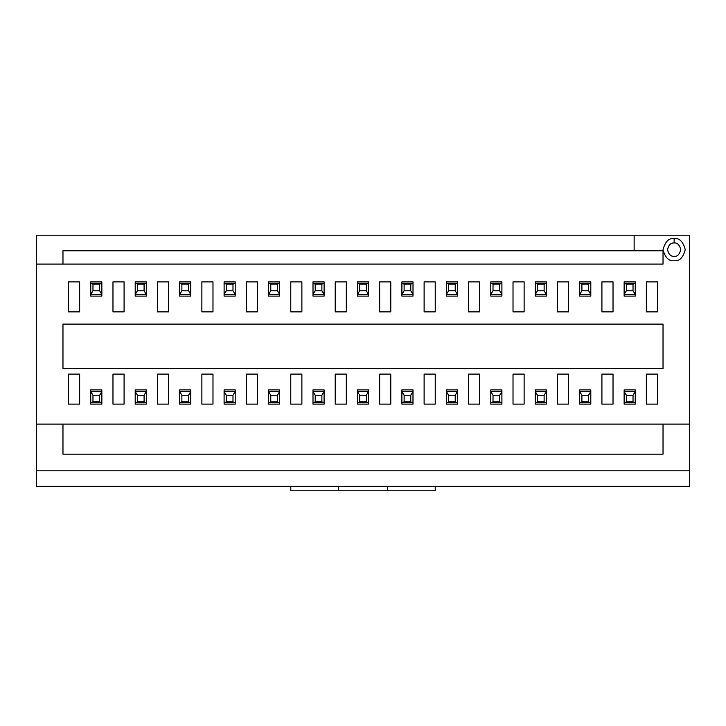<?xml version="1.0" encoding="UTF-8"?>
<svg xmlns="http://www.w3.org/2000/svg" width="726" height="726" viewBox="0 0 726 726"><rect width="100%" height="100%" fill="white"/><g stroke="black" fill="none" stroke-linecap="round" stroke-linejoin="round"><path stroke-width="1.09" d="M635.25 404.119L624.142 404.119L635.25 404.119L635.25 402.649L624.142 402.649L624.142 404.119M624.142 402.649L626.356 401.895L624.169 402.667L635.223 402.667L633.027 401.895L626.356 401.895L626.356 395.225L624.169 391.559L626.356 395.225L633.027 395.225L635.223 391.559L624.142 391.541L624.142 402.649L624.142 389.889L635.25 389.889L635.25 391.541L633.027 395.225L626.356 395.225L626.356 401.895L633.027 401.895L633.027 395.225L633.027 401.895L635.223 402.667L635.25 389.889L624.142 389.889L624.169 391.559L635.25 391.541L635.25 402.649M624.142 281.879L635.25 281.879L624.142 281.879L624.142 283.349L635.25 283.349L635.25 281.879M635.25 283.349L633.027 284.102L635.223 283.321L624.169 283.321L626.356 284.102L633.027 284.102L633.027 290.772L635.223 294.438L633.027 290.772L626.356 290.772L624.169 294.438L635.25 294.457L635.25 283.349L635.25 296.108L624.142 296.108L624.142 294.457L626.356 290.772L633.027 290.772L633.027 284.102L626.356 284.102L626.356 290.772L626.356 284.102L624.169 283.321L624.142 296.108L635.25 296.108L635.223 294.438L624.142 294.457L624.142 283.349M590.801 404.119L579.693 404.119L590.801 404.119L590.801 402.649L579.72 402.667L579.693 404.119M579.693 402.649L581.907 401.895L581.907 395.225L579.72 391.559L581.907 395.225L588.577 395.225L590.773 391.559L579.72 391.559L579.693 402.649L579.693 391.541L590.773 391.559L590.801 389.889L579.693 389.889L579.693 391.541L579.693 389.889L590.801 389.889L590.801 402.649L590.801 391.541L588.577 395.225L581.907 395.225L581.907 401.895L588.577 401.895L588.577 395.225L588.577 401.895L590.773 402.667L588.577 401.895L581.907 401.895L579.72 402.667L590.773 402.667M546.351 404.119L535.243 404.119L546.351 404.119L546.351 402.649L535.243 402.649L535.243 404.119M535.243 402.649L537.458 401.895L535.271 402.667L546.324 402.667L544.128 401.895L537.458 401.895L537.458 395.225L535.271 391.559L537.458 395.225L544.128 395.225L546.324 391.559L535.243 391.541L535.243 402.649L535.243 389.889L546.351 389.889L546.351 391.541L544.128 395.225L537.458 395.225L537.458 401.895L544.128 401.895L544.128 395.225L544.128 401.895L546.324 402.667L546.351 389.889L535.243 389.889L535.271 391.559L546.351 391.541L546.351 402.649M501.902 404.119L490.794 404.119L501.902 404.119L501.902 402.649L490.794 402.649L490.794 404.119M501.902 402.649L501.902 389.889L490.794 389.889L490.821 391.559L501.875 391.559L501.902 402.649L499.679 401.895L499.679 395.225L493.018 395.225L493.018 401.895L499.679 401.895L501.875 402.667L490.821 402.667L493.018 401.895L490.794 402.649L490.794 389.889L501.902 389.889L501.902 391.541L499.679 395.225L499.679 401.895L493.018 401.895L493.018 395.225L499.679 395.225L501.875 391.559L490.821 391.559L493.018 395.225L490.794 391.541L490.794 402.649M579.693 281.879L590.801 281.879L579.693 281.879L579.693 283.349L590.801 283.349L590.801 281.879M590.801 283.349L588.577 284.102L590.773 283.321L579.72 283.321L581.907 284.102L588.577 284.102L588.577 290.772L590.773 294.438L588.577 290.772L581.907 290.772L579.72 294.438L590.773 294.438L590.801 283.349L590.801 296.108L579.693 296.108L579.693 294.457L581.907 290.772L588.577 290.772L588.577 284.102L581.907 284.102L581.907 290.772L581.907 284.102L579.72 283.321L579.693 296.108L590.801 296.108L590.773 294.438L579.72 294.438L579.693 283.349M535.243 281.879L546.351 281.879L535.243 281.879L535.243 283.349L546.351 283.349L546.351 281.879M546.351 283.349L544.128 284.102L546.324 283.321L535.271 283.321L537.458 284.102L544.128 284.102L544.128 290.772L546.324 294.438L544.128 290.772L537.458 290.772L535.271 294.438L546.351 294.457L546.351 283.349L546.351 296.108L535.243 296.108L535.243 294.457L537.458 290.772L544.128 290.772L544.128 284.102L537.458 284.102L537.458 290.772L537.458 284.102L535.271 283.321L535.243 296.108L546.351 296.108L546.324 294.438L535.243 294.457L535.243 283.349M490.794 281.879L501.902 281.879L490.794 281.879L490.794 283.349L501.902 283.349L501.902 281.879M501.902 283.349L499.679 284.102L501.875 283.321L490.821 283.321L493.018 284.102L499.679 284.102L499.679 290.772L501.875 294.438L499.679 290.772L493.018 290.772L490.821 294.438L501.875 294.438L501.902 283.349L501.902 296.108L490.794 296.108L490.794 294.457L493.018 290.772L499.679 290.772L499.679 284.102L493.018 284.102L493.018 290.772L493.018 284.102L490.821 283.321L490.794 296.108L501.902 296.108L501.875 294.438L490.794 294.457L490.794 283.349M457.453 404.119L446.345 404.119L457.453 404.119L457.453 402.649L446.372 402.667L446.345 404.119M446.345 402.649L448.568 401.895L448.568 395.225L446.372 391.559L448.568 395.225L455.229 395.225L457.425 391.559L446.372 391.559L446.345 402.649L457.425 402.667L455.229 401.895L448.568 401.895L446.345 402.649L446.345 391.541L457.425 391.559L457.453 389.889L446.345 389.889L446.345 391.541L446.345 389.889L457.453 389.889L457.453 402.649L457.453 391.541L455.229 395.225L448.568 395.225L448.568 401.895L455.229 401.895L455.229 395.225L455.229 401.895L457.453 402.649M446.345 281.879L457.453 281.879L446.345 281.879L446.345 283.349L457.453 283.349L457.453 281.879M457.453 283.349L455.229 284.102L457.425 283.321L446.372 283.321L448.568 284.102L455.229 284.102L455.229 290.772L457.425 294.438L455.229 290.772L448.568 290.772L446.372 294.438L457.453 294.457L457.453 283.349L457.453 296.108L446.345 296.108L446.345 294.457L448.568 290.772L455.229 290.772L455.229 284.102L448.568 284.102L448.568 290.772L448.568 284.102L446.372 283.321L446.345 296.108L457.453 296.108L457.425 294.438L446.372 294.438L446.345 283.349M413.003 404.119L401.895 404.119L413.003 404.119L413.003 402.649L401.895 402.649L401.895 404.119M401.895 402.649L404.119 401.895L401.923 402.667L412.976 402.667L410.78 401.895L404.119 401.895L404.119 395.225L401.923 391.559L404.119 395.225L410.78 395.225L412.976 391.559L401.895 391.541L401.895 402.649L401.895 389.889L413.003 389.889L413.003 391.541L410.78 395.225L404.119 395.225L404.119 401.895L410.78 401.895L410.78 395.225L410.78 401.895L412.976 402.667L413.003 389.889L401.895 389.889L401.923 391.559L413.003 391.541L413.003 402.649M401.895 281.879L413.003 281.879L401.895 281.879L401.895 283.349L413.003 283.349L413.003 281.879M413.003 283.349L410.78 284.102L412.976 283.321L401.923 283.321L404.119 284.102L410.78 284.102L410.78 290.772L412.976 294.438L410.78 290.772L404.119 290.772L401.923 294.438L413.003 294.457L413.003 283.349L413.003 296.108L401.895 296.108L401.895 294.457L404.119 290.772L410.78 290.772L410.78 284.102L404.119 284.102L404.119 290.772L404.119 284.102L401.923 283.321L401.895 296.108L413.003 296.108L412.976 294.438L401.895 294.457L401.895 283.349M368.554 404.119L357.446 404.119L368.554 404.119L368.554 402.649L357.473 402.667L357.446 404.119M357.446 402.649L359.669 401.895L359.669 395.225L357.473 391.559L359.669 395.225L366.331 395.225L368.527 391.559L357.473 391.559L357.446 402.649L357.446 391.541L368.527 391.559L368.554 389.889L357.446 389.889L357.446 391.541L357.446 389.889L368.554 389.889L368.554 402.649L368.554 391.541L366.331 395.225L359.669 395.225L359.669 401.895L366.331 401.895L366.331 395.225L366.331 401.895L368.527 402.667L366.331 401.895L359.669 401.895L357.473 402.667L368.527 402.667M357.446 281.879L368.554 281.879L357.446 281.879L357.446 283.349L368.554 283.349L368.554 281.879M368.554 283.349L366.331 284.102L368.527 283.321L357.473 283.321L359.669 284.102L366.331 284.102L366.331 290.772L368.527 294.438L366.331 290.772L359.669 290.772L357.473 294.438L368.527 294.438L368.554 283.349L368.554 296.108L357.446 296.108L357.446 294.457L359.669 290.772L366.331 290.772L366.331 284.102L359.669 284.102L359.669 290.772L359.669 284.102L357.473 283.321L357.446 296.108L368.554 296.108L368.527 294.438L357.473 294.438L357.446 283.349M324.105 404.119L312.997 404.119L324.105 404.119L324.105 402.649L312.997 402.649L312.997 404.119M312.997 402.649L315.22 401.895L313.024 402.667L324.077 402.667L321.881 401.895L315.22 401.895L315.22 395.225L313.024 391.559L315.22 395.225L321.881 395.225L324.077 391.559L312.997 391.541L312.997 402.649L312.997 389.889L324.105 389.889L324.105 391.541L321.881 395.225L315.22 395.225L315.22 401.895L321.881 401.895L321.881 395.225L321.881 401.895L324.077 402.667L324.105 389.889L312.997 389.889L313.024 391.559L324.105 391.541L324.105 402.649M312.997 281.879L324.105 281.879L312.997 281.879L312.997 283.349L324.105 283.349L324.105 281.879M324.105 283.349L321.881 284.102L324.077 283.321L313.024 283.321L315.22 284.102L321.881 284.102L321.881 290.772L324.077 294.438L321.881 290.772L315.22 290.772L313.024 294.438L324.105 294.457L324.105 283.349L324.105 296.108L312.997 296.108L312.997 294.457L315.22 290.772L321.881 290.772L321.881 284.102L315.22 284.102L315.22 290.772L315.22 284.102L313.024 283.321L312.997 296.108L324.105 296.108L324.077 294.438L312.997 294.457L312.997 283.349M279.655 404.119L268.547 404.119L279.655 404.119L279.655 402.649L268.547 402.649L268.547 404.119M279.655 402.649L279.655 389.889L268.547 389.889L268.575 391.559L279.628 391.559L279.655 402.649L277.432 401.895L277.432 395.225L270.771 395.225L270.771 401.895L277.432 401.895L279.628 402.667L268.575 402.667L270.771 401.895L268.547 402.649L268.547 389.889L279.655 389.889L279.655 391.541L277.432 395.225L277.432 401.895L270.771 401.895L270.771 395.225L277.432 395.225L279.628 391.559L268.575 391.559L270.771 395.225L268.547 391.541L268.547 402.649M268.547 281.879L279.655 281.879L268.547 281.879L268.547 283.349L279.655 283.349L279.655 281.879M279.655 283.349L277.432 284.102L279.628 283.321L268.575 283.321L270.771 284.102L277.432 284.102L277.432 290.772L279.628 294.438L277.432 290.772L270.771 290.772L268.575 294.438L279.628 294.438L279.655 283.349L279.655 296.108L268.547 296.108L268.547 294.457L270.771 290.772L277.432 290.772L277.432 284.102L270.771 284.102L270.771 290.772L270.771 284.102L268.575 283.321L268.547 296.108L279.655 296.108L279.628 294.438L268.547 294.457L268.547 283.349M235.206 404.119L224.098 404.119L235.206 404.119L235.206 402.649L224.125 402.667L224.098 404.119M224.098 402.649L226.321 401.895L226.321 395.225L224.125 391.559L226.321 395.225L232.982 395.225L235.179 391.559L224.125 391.559L224.098 402.649L235.179 402.667L232.982 401.895L226.321 401.895L224.098 402.649L224.098 391.541L235.179 391.559L235.206 389.889L224.098 389.889L224.098 391.541L224.098 389.889L235.206 389.889L235.206 402.649L235.206 391.541L232.982 395.225L226.321 395.225L226.321 401.895L232.982 401.895L232.982 395.225L232.982 401.895L235.206 402.649M224.098 281.879L235.206 281.879L224.098 281.879L224.098 283.349L235.206 283.349L235.206 281.879M235.206 283.349L232.982 284.102L235.179 283.321L224.125 283.321L226.321 284.102L232.982 284.102L232.982 290.772L235.179 294.438L232.982 290.772L226.321 290.772L224.125 294.438L235.206 294.457L235.206 283.349L235.206 296.108L224.098 296.108L224.098 294.457L226.321 290.772L232.982 290.772L232.982 284.102L226.321 284.102L226.321 290.772L226.321 284.102L224.125 283.321L224.098 296.108L235.206 296.108L235.179 294.438L224.125 294.438L224.098 283.349M190.756 404.119L179.649 404.119L190.756 404.119L190.756 402.649L179.649 402.649L179.649 404.119M179.649 402.649L181.872 401.895L179.676 402.667L190.729 402.667L188.542 401.895L181.872 401.895L181.872 395.225L179.676 391.559L181.872 395.225L188.542 395.225L190.729 391.559L179.649 391.541L179.649 402.649L179.649 389.889L190.756 389.889L190.756 391.541L188.542 395.225L181.872 395.225L181.872 401.895L188.542 401.895L188.542 395.225L188.542 401.895L190.729 402.667L190.756 389.889L179.649 389.889L179.676 391.559L190.756 391.541L190.756 402.649M179.649 281.879L190.756 281.879L179.649 281.879L179.649 283.349L190.756 283.349L190.756 281.879M190.756 283.349L188.542 284.102L190.729 283.321L179.676 283.321L181.872 284.102L188.542 284.102L188.542 290.772L190.729 294.438L188.542 290.772L181.872 290.772L179.676 294.438L190.756 294.457L190.756 283.349L190.756 296.108L179.649 296.108L179.649 294.457L181.872 290.772L188.542 290.772L188.542 284.102L181.872 284.102L181.872 290.772L181.872 284.102L179.676 283.321L179.649 296.108L190.756 296.108L190.729 294.438L179.649 294.457L179.649 283.349M146.307 404.119L135.199 404.119L146.307 404.119L146.307 402.649L135.227 402.667L135.199 404.119M135.199 402.649L137.423 401.895L137.423 395.225L135.227 391.559L137.423 395.225L144.093 395.225L146.28 391.559L135.227 391.559L135.199 402.649L135.199 391.541L146.28 391.559L146.307 389.889L135.199 389.889L135.199 391.541L135.199 389.889L146.307 389.889L146.307 402.649L146.307 391.541L144.093 395.225L137.423 395.225L137.423 401.895L144.093 401.895L144.093 395.225L144.093 401.895L146.28 402.667L144.093 401.895L137.423 401.895L135.227 402.667L146.28 402.667M135.199 281.879L146.307 281.879L135.199 281.879L135.199 283.349L146.307 283.349L146.307 281.879M146.307 283.349L144.093 284.102L146.28 283.321L135.227 283.321L137.423 284.102L144.093 284.102L144.093 290.772L146.28 294.438L144.093 290.772L137.423 290.772L135.227 294.438L146.28 294.438L146.307 283.349L146.307 296.108L135.199 296.108L135.199 294.457L137.423 290.772L144.093 290.772L144.093 284.102L137.423 284.102L137.423 290.772L137.423 284.102L135.227 283.321L135.199 296.108L146.307 296.108L146.28 294.438L135.227 294.438L135.199 283.349M101.858 404.119L90.75 404.119L101.858 404.119L101.858 402.649L90.75 402.649L90.75 404.119M90.75 402.649L92.973 401.895L90.777 402.667L101.831 402.667L99.643 401.895L92.973 401.895L92.973 395.225L90.777 391.559L92.973 395.225L99.643 395.225L101.831 391.559L90.75 391.541L90.75 402.649L90.75 389.889L101.858 389.889L101.858 391.541L99.643 395.225L92.973 395.225L92.973 401.895L99.643 401.895L99.643 395.225L99.643 401.895L101.831 402.667L101.858 389.889L90.75 389.889L90.777 391.559L101.858 391.541L101.858 402.649M90.75 281.879L101.858 281.879L90.75 281.879L90.75 283.349L101.858 283.349L101.858 281.879M101.858 283.349L99.643 284.102L101.831 283.321L90.777 283.321L92.973 284.102L99.643 284.102L99.643 290.772L101.831 294.438L99.643 290.772L92.973 290.772L90.777 294.438L101.858 294.457L101.858 283.349L101.858 296.108L90.75 296.108L90.75 294.457L92.973 290.772L99.643 290.772L99.643 284.102L92.973 284.102L92.973 290.772L92.973 284.102L90.777 283.321L90.75 296.108L101.858 296.108L101.831 294.438L90.75 294.457L90.75 283.349M62.971 424.12L663.029 424.12L663.029 454.167L62.971 454.167L62.971 424.12L36.3 424.12L36.3 264.101L36.3 470.793L36.3 424.12L62.971 424.12L62.971 454.167L663.029 454.167L663.029 424.12L689.7 424.12L689.7 235.206L36.3 235.206L36.3 264.101L62.971 264.101L62.971 250.769L663.029 250.769L663.029 264.101L36.3 264.101L36.3 235.206L689.7 235.206L689.7 424.12L62.971 424.12M62.971 324.105L663.029 324.105L663.029 368.554L62.971 368.554L62.971 324.105L62.971 368.554L663.029 368.554L663.029 324.105L62.971 324.105M634.143 250.769L634.143 235.206L634.143 250.769L62.971 250.769L62.971 264.101L663.029 264.101L663.029 250.769L634.143 250.769M689.7 486.347L36.3 486.347L36.3 470.793L689.7 470.793L689.7 424.12L689.7 486.347L689.7 470.793L36.3 470.793L36.3 486.347L689.7 486.347M435.228 490.794L290.772 490.794L338.552 490.794L338.552 486.347L338.552 490.794L435.228 490.794L435.228 486.347L435.228 490.794M387.448 486.347L387.448 490.794L387.448 486.347M290.772 486.347L290.772 490.794L290.772 486.347M674.145 238.545C679.4 237.91 683.102 241.613 685.253 249.653C683.102 257.694 679.4 261.396 674.145 260.77C668.891 261.396 665.188 257.694 663.029 249.653C665.188 241.613 668.891 237.91 674.145 238.545C668.891 237.91 665.188 241.613 663.029 249.653C665.188 257.694 668.891 261.396 674.145 260.77C679.4 261.396 683.102 257.694 685.253 249.653C683.102 241.613 679.4 237.91 674.145 238.545L674.145 242.992C670.987 242.611 668.764 244.834 667.475 249.653C668.764 254.481 670.987 256.705 674.145 256.323C677.294 256.705 679.518 254.481 680.807 249.653C679.518 244.834 677.294 242.611 674.145 242.992C677.294 242.611 679.518 244.834 680.807 249.653C679.518 254.481 677.294 256.705 674.145 256.323C670.987 256.705 668.764 254.481 667.475 249.653C668.764 244.834 670.987 242.611 674.145 242.992L674.145 238.545M657.475 374.108L657.475 404.119L646.358 404.119L646.358 374.108L657.475 374.108L646.358 374.108L646.358 404.119L657.475 404.119L657.475 374.108M657.475 281.879L657.475 311.881L646.358 311.881L646.358 281.879L657.475 281.879L646.358 281.879L646.358 311.881L657.475 311.881L657.475 281.879M613.025 374.108L613.025 404.119L601.918 404.119L601.918 374.108L613.025 374.108L601.918 374.108L601.918 404.119L613.025 404.119L613.025 374.108M613.025 281.879L613.025 311.881L601.918 311.881L601.918 281.879L613.025 281.879L601.918 281.879L601.918 311.881L613.025 311.881L613.025 281.879M568.576 374.108L568.576 404.119L557.468 404.119L557.468 374.108L568.576 374.108L557.468 374.108L557.468 404.119L568.576 404.119L568.576 374.108M568.576 281.879L568.576 311.881L557.468 311.881L557.468 281.879L568.576 281.879L557.468 281.879L557.468 311.881L568.576 311.881L568.576 281.879M524.127 374.108L524.127 404.119L513.019 404.119L513.019 374.108L524.127 374.108L513.019 374.108L513.019 404.119L524.127 404.119L524.127 374.108M524.127 281.879L524.127 311.881L513.019 311.881L513.019 281.879L524.127 281.879L513.019 281.879L513.019 311.881L524.127 311.881L524.127 281.879M479.677 374.108L479.677 404.119L468.569 404.119L468.569 374.108L479.677 374.108L468.569 374.108L468.569 404.119L479.677 404.119L479.677 374.108M479.677 281.879L479.677 311.881L468.569 311.881L468.569 281.879L479.677 281.879L468.569 281.879L468.569 311.881L479.677 311.881L479.677 281.879M435.228 374.108L435.228 404.119L424.12 404.119L424.12 374.108L435.228 374.108L424.12 374.108L424.12 404.119L435.228 404.119L435.228 374.108M435.228 281.879L435.228 311.881L424.12 311.881L424.12 281.879L435.228 281.879L424.12 281.879L424.12 311.881L435.228 311.881L435.228 281.879M390.779 374.108L390.779 404.119L379.671 404.119L379.671 374.108L390.779 374.108L379.671 374.108L379.671 404.119L390.779 404.119L390.779 374.108M390.779 281.879L390.779 311.881L379.671 311.881L379.671 281.879L390.779 281.879L379.671 281.879L379.671 311.881L390.779 311.881L390.779 281.879M346.329 374.108L346.329 404.119L335.221 404.119L335.221 374.108L346.329 374.108L335.221 374.108L335.221 404.119L346.329 404.119L346.329 374.108M346.329 281.879L346.329 311.881L335.221 311.881L335.221 281.879L346.329 281.879L335.221 281.879L335.221 311.881L346.329 311.881L346.329 281.879M301.88 374.108L301.88 404.119L290.772 404.119L290.772 374.108L301.88 374.108L290.772 374.108L290.772 404.119L301.88 404.119L301.88 374.108M301.88 281.879L301.88 311.881L290.772 311.881L290.772 281.879L301.88 281.879L290.772 281.879L290.772 311.881L301.88 311.881L301.88 281.879M257.431 374.108L257.431 404.119L246.323 404.119L246.323 374.108L257.431 374.108L246.323 374.108L246.323 404.119L257.431 404.119L257.431 374.108M257.431 281.879L257.431 311.881L246.323 311.881L246.323 281.879L257.431 281.879L246.323 281.879L246.323 311.881L257.431 311.881L257.431 281.879M212.981 374.108L212.981 404.119L201.873 404.119L201.873 374.108L212.981 374.108L201.873 374.108L201.873 404.119L212.981 404.119L212.981 374.108M212.981 281.879L212.981 311.881L201.873 311.881L201.873 281.879L212.981 281.879L201.873 281.879L201.873 311.881L212.981 311.881L212.981 281.879M168.532 374.108L168.532 404.119L157.424 404.119L157.424 374.108L168.532 374.108L157.424 374.108L157.424 404.119L168.532 404.119L168.532 374.108M168.532 281.879L168.532 311.881L157.424 311.881L157.424 281.879L168.532 281.879L157.424 281.879L157.424 311.881L168.532 311.881L168.532 281.879M124.082 374.108L124.082 404.119L112.975 404.119L112.975 374.108L124.082 374.108L112.975 374.108L112.975 404.119L124.082 404.119L124.082 374.108M124.082 281.879L124.082 311.881L112.975 311.881L112.975 281.879L124.082 281.879L112.975 281.879L112.975 311.881L124.082 311.881L124.082 281.879M79.642 374.108L79.642 404.119L68.525 404.119L68.525 374.108L79.642 374.108L68.525 374.108L68.525 404.119L79.642 404.119L79.642 374.108M79.642 281.879L79.642 311.881L68.525 311.881L68.525 281.879L79.642 281.879L68.525 281.879L68.525 311.881L79.642 311.881L79.642 281.879"/></g></svg>

